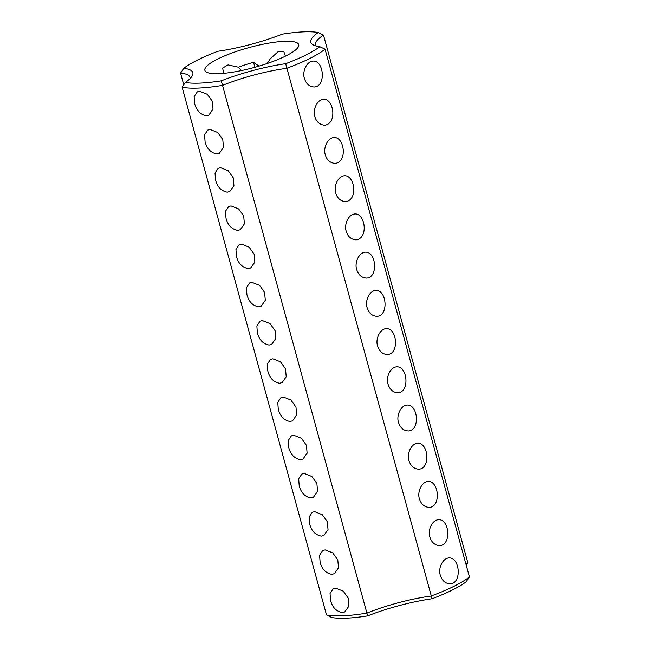 <?xml version="1.0" encoding="UTF-8"?>
<svg xmlns="http://www.w3.org/2000/svg" width="650" height="650" viewBox="0 0 650 650"><rect width="100%" height="100%" fill="white"/><g stroke="black" fill="none" stroke-linecap="round" stroke-linejoin="round"><path stroke-width="0.97" d="M326.511 614.916A81.079 17.136 164.7 0 0 366.909 613.096L222.544 85.386A81.079 17.136 164.7 0 1 182.146 87.197L326.511 614.916L331.752 617.5A77.188 16.307 164.7 0 0 367.624 615.883A68.754 14.527 164.7 0 1 432.055 598.747L285.683 63.692A68.754 14.527 164.7 0 0 221.252 80.836A77.188 16.307 164.7 0 1 185.372 82.444L182.146 87.197M335.603 588.104L333.223 588.689L330.054 593.45L330.566 600.389C332.377 607.352 336.286 611.406 342.29 612.56L344.793 611.91L348.952 606.068L348.254 598.146L343.241 591.126L335.603 588.104M325.146 549.884L322.766 550.477L319.597 555.23L320.109 562.177C321.921 569.132 325.829 573.194 331.841 574.34L334.336 573.698L338.496 567.856L337.805 559.934L332.784 552.906L325.146 549.884M314.689 511.664L312.309 512.257L309.14 517.01L309.652 523.957C311.472 530.92 315.38 534.974 321.384 536.12L323.879 535.478L328.039 529.636L327.348 521.714L322.327 514.694L314.689 511.664M304.233 473.444L301.852 474.037L298.691 478.79L299.203 485.737C301.015 492.7 304.923 496.754 310.928 497.908L313.422 497.258L317.59 491.416L316.891 483.494L311.87 476.474L304.233 473.444M293.784 435.232L291.395 435.817L288.234 440.578L288.746 447.517C290.558 454.48 294.466 458.534 300.471 459.688L302.965 459.038L307.133 453.196L306.434 445.274L301.413 438.254L293.784 435.232M283.327 397.012L280.938 397.605L277.777 402.358L278.289 409.305C280.101 416.26 284.009 420.314 290.014 421.468L292.516 420.826L296.676 414.976L295.977 407.054L290.956 400.034L283.327 397.012M272.87 358.792L270.489 359.385L267.321 364.138L267.832 371.085C269.644 378.04 273.553 382.102 279.565 383.248L282.059 382.606L286.219 376.764L285.521 368.834L280.499 361.814L272.87 358.792M231.051 205.92L228.662 206.513L225.501 211.266L226.013 218.213C227.825 225.168 231.733 229.231 237.738 230.376L240.24 229.734L244.4 223.893L243.701 215.963L238.68 208.943L231.051 205.92M220.594 167.7L218.213 168.293L215.044 173.046L215.556 179.993C217.368 186.948 221.276 191.011 227.289 192.164L229.783 191.514L233.943 185.673L233.244 177.751L228.223 170.722L220.594 167.7M210.137 129.48L207.756 130.073L204.588 134.826L205.099 141.773C206.911 148.736 210.819 152.791 216.832 153.944L219.326 153.294L223.486 147.452L222.796 139.531L217.766 132.511L210.137 129.48M199.68 91.268L197.299 91.853L194.139 96.606L194.651 103.553C196.454 110.516 200.371 114.571 206.375 115.724L208.869 115.074L213.037 109.233L212.339 101.311L207.317 94.291L199.68 91.268M262.413 320.572L260.033 321.165L256.864 325.918L257.376 332.865C259.196 339.828 263.104 343.882 269.108 345.036L271.602 344.386L275.762 338.544L275.072 330.623L270.051 323.602L262.413 320.572M251.956 282.352L249.576 282.945L246.415 287.706L246.927 294.645C248.739 301.608 252.647 305.662 258.651 306.816L261.146 306.166L265.314 300.324L264.615 292.402L259.594 285.382L251.956 282.352M241.507 244.14L239.119 244.733L235.958 249.486L236.47 256.425C238.282 263.388 242.19 267.442 248.194 268.596L250.689 267.954L254.857 262.104L254.158 254.182L249.137 247.162L241.507 244.14M221.252 80.836L222.544 85.386A64.862 13.707 164.7 0 1 286.609 68.339A81.079 17.136 164.7 0 0 325.065 49.181L469.43 576.891A81.079 17.136 164.7 0 1 430.974 596.058A64.862 13.707 164.7 0 0 366.909 613.096L367.624 615.883M183.771 84.809L180.57 73.109A64.862 13.707 164.7 0 1 190.084 77.366A64.862 13.707 164.7 0 1 190.166 78.536M440.318 575.209C442.065 580.702 445.364 583.57 450.214 583.83C462.126 583.318 459.964 557.294 449.044 557.911C442.439 558.212 438.035 568.677 440.318 575.209M429.869 536.989C431.608 542.482 434.907 545.358 439.757 545.61C451.669 545.098 449.507 519.082 438.587 519.691C431.99 519.992 427.578 530.457 429.869 536.989M419.413 498.769C421.151 504.262 424.45 507.138 429.301 507.39C441.22 506.878 439.051 480.862 428.131 481.471C421.533 481.772 417.129 492.237 419.413 498.769M408.956 460.549C410.702 466.042 413.993 468.918 418.844 469.178C430.763 468.658 428.594 442.642 417.682 443.259C411.076 443.552 406.673 454.025 408.956 460.549M398.499 422.329C400.246 427.83 403.536 430.698 408.387 430.958C420.306 430.446 418.145 404.422 407.225 405.039C400.619 405.332 396.216 415.805 398.499 422.329M388.042 384.118C389.789 389.61 393.088 392.486 397.938 392.738C409.849 392.226 407.688 366.21 396.768 366.819C390.162 367.12 385.759 377.585 388.042 384.118M377.593 345.898C379.332 351.39 382.631 354.266 387.481 354.518C399.392 354.006 397.231 327.99 386.311 328.599C379.714 328.9 375.302 339.365 377.593 345.898M367.136 307.678C368.875 313.17 372.174 316.046 377.024 316.298C388.944 315.786 386.774 289.77 375.854 290.387C369.257 290.68 364.853 301.153 367.136 307.678M356.679 269.457C358.418 274.958 361.717 277.826 366.567 278.086C378.487 277.574 376.317 251.55 365.406 252.168C358.8 252.46 354.396 262.933 356.679 269.457M346.223 231.246C347.774 236.559 351.073 239.436 356.111 239.866C368.81 238.201 365.162 213.208 354.949 213.947C348.327 214.248 343.931 224.77 346.223 231.246M335.766 193.026C337.317 198.347 340.616 201.216 345.654 201.646C358.353 199.989 354.705 174.988 344.492 175.727C337.878 176.028 333.474 186.55 335.766 193.026M325.317 154.806C326.869 160.127 330.159 163.004 335.205 163.426C347.896 161.769 344.248 136.768 334.035 137.507C327.421 137.816 323.026 148.33 325.317 154.806M314.86 116.586C316.412 121.907 319.711 124.784 324.748 125.214C337.439 123.549 333.791 98.556 323.578 99.296C316.964 99.596 312.569 110.11 314.86 116.586M304.403 78.374C306.142 83.866 309.441 86.743 314.291 86.994C326.211 86.483 324.041 60.466 313.129 61.076C306.524 61.376 302.12 71.841 304.403 78.374M325.065 49.181L319.832 46.678A68.754 14.527 164.7 0 1 313.194 44.883A68.754 14.527 164.7 0 1 318.248 32.5A77.188 16.307 164.7 0 0 282.376 34.117A68.754 14.527 164.7 0 1 217.945 51.252A77.188 16.307 164.7 0 0 183.787 68.274A68.754 14.527 164.7 0 1 192.091 76.123A68.754 14.527 164.7 0 1 185.372 82.444M319.832 46.678A77.188 16.307 164.7 0 1 285.683 63.692M285.854 55.941A48.644 10.278 -15.3 0 0 298.212 47.084A48.644 10.278 -15.3 0 0 249.104 47.556A48.644 10.278 -15.3 0 0 206.586 72.15A48.644 10.278 -15.3 0 0 240.524 70.744A48.644 10.278 -15.3 0 0 285.854 55.941M180.57 73.109L183.787 68.274M469.43 576.891L466.212 581.726A77.188 16.307 164.7 0 1 432.055 598.747M285.382 56.176L283.831 51.537L278.338 51.48L270.319 58.744L267.158 63.529M258.993 66.121L253.533 62.335A35.677 7.54 -15.3 0 0 238.493 67.21L228.077 64.903L222.666 68.022L223.641 73.328M316.079 45.971A64.862 13.707 164.7 0 1 315.551 44.923A64.862 13.707 164.7 0 1 323.489 35.084L467.854 562.803L466.229 565.191M465.936 564.135A64.862 13.707 164.7 0 1 467.854 562.803M323.489 35.084L318.248 32.5M241.304 70.582L238.493 67.21M253.533 62.335L254.889 67.291"/></g></svg>
